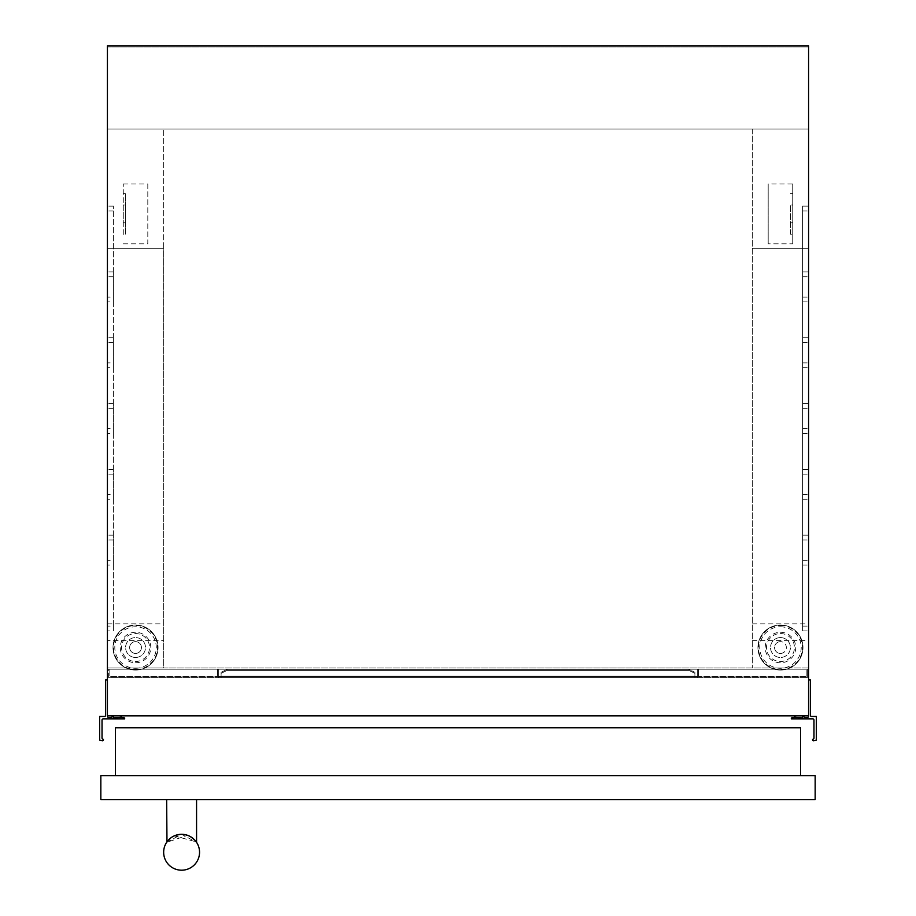 <?xml version="1.0" encoding="UTF-8"?>
<svg xmlns="http://www.w3.org/2000/svg" width="916" height="916" viewBox="0 0 916 916"><rect width="100%" height="100%" fill="white"/><g stroke="black" fill="none" stroke-linecap="round" stroke-linejoin="round"><path stroke-width="0.69" stroke-dasharray="4.58 3.44" d="M808.576 679.958L808.576 716.449A1.191 1.191 0 0 1 807.385 717.411L804.992 717.411A1.191 1.191 0 0 1 803.79 716.449L802.599 715.854L802.599 717.881L794.527 717.159L791.275 717.984L791.378 718.854L812.755 718.854A1.191 1.191 0 0 1 813.969 720.033L813.969 737.975A1.191 1.191 0 0 1 813.007 739.155A0.595 0.595 0 0 0 812.549 739.899A1.191 1.191 0 0 0 813.58 740.769L816.362 740.139L816.362 716.449L811.576 716.449A1.191 1.191 0 0 1 810.374 715.247L810.374 679.958L808.576 679.958L808.576 715.854L808.576 45.8L107.424 45.8L808.576 45.8L808.576 129.076L808.576 45.8L107.424 45.8L107.424 715.854L107.424 679.958L105.626 679.958L105.626 715.247A1.191 1.191 0 0 1 104.424 716.449L99.638 716.449L99.638 740.139L102.42 740.769A1.191 1.191 0 0 0 103.451 739.899A0.595 0.595 0 0 0 102.993 739.155A1.191 1.191 0 0 1 102.031 737.975L102.031 720.033A1.191 1.191 0 0 1 103.245 718.854L124.622 718.854L124.725 717.984L121.473 717.159L113.401 717.881L113.401 715.854L112.21 716.449A1.191 1.191 0 0 1 111.008 717.411L108.615 717.411A1.191 1.191 0 0 1 107.424 716.449L107.424 679.958M808.576 46.991L107.424 46.991L808.576 46.991M752.345 623.842L808.576 623.842L808.576 129.076L808.336 667.993L808.336 129.076L107.424 129.076L752.345 129.076L752.345 667.993L752.345 129.076L808.576 129.076L107.424 129.076L107.424 667.993L808.576 667.993L808.576 129.076L107.424 129.076L107.424 248.728L163.655 248.728L163.655 667.993L107.424 667.993L107.424 640.593L163.655 640.593M113.401 715.854L112.21 715.854M803.79 715.854L802.599 715.854M113.401 367.66L113.401 362.873L107.424 362.873L107.424 367.66L107.424 271.938L107.424 362.873L113.401 362.873L113.401 367.66L107.424 367.66M113.401 499.277L113.401 494.491L107.424 494.491L107.424 499.277L107.424 403.555L107.424 494.491L113.401 494.491L113.401 499.277L107.424 499.277M113.401 630.895L113.401 626.109L107.424 626.109L107.424 630.895L107.424 535.173L107.424 626.109L113.401 626.109L113.401 630.895L107.424 630.895M113.401 301.856L113.401 297.07L107.424 297.07L107.424 301.856L107.424 206.134L107.424 297.07L113.401 297.07L113.401 301.856L107.424 301.856M113.401 433.474L113.401 428.688L107.424 428.688L107.424 433.474L107.424 337.752L107.424 428.688L113.401 428.688L113.401 433.474L107.424 433.474M113.401 565.092L113.401 560.306L107.424 560.306L107.424 565.092L107.424 469.37L107.424 560.306L113.401 560.306L113.401 565.092L107.424 565.092M808.576 271.938L808.576 367.66L808.576 271.938L802.599 271.938L802.599 367.66L802.599 271.938M808.576 403.555L808.576 499.277L808.576 403.555L802.599 403.555L802.599 499.277L802.599 403.555M808.576 535.173L808.576 630.895L808.576 535.173L802.599 535.173L802.599 630.895L802.599 535.173M808.576 206.134L808.576 301.856L808.576 206.134L802.599 206.134L802.599 301.856L802.599 206.134M808.576 337.752L808.576 433.474L808.576 337.752L802.599 337.752L802.599 433.474L802.599 337.752M808.576 469.37L808.576 565.092L808.576 469.37L802.599 469.37L802.599 565.092L802.599 469.37M135.534 657.47A9.95 9.95 0 0 0 145.484 647.532A9.95 9.95 0 0 0 135.534 637.582A9.95 9.95 0 0 0 125.595 647.532A9.95 9.95 0 0 0 135.534 657.47A9.95 9.95 0 0 0 145.484 647.532A9.95 9.95 0 0 0 135.534 637.582A9.95 9.95 0 0 0 125.595 647.532A9.95 9.95 0 0 0 135.534 657.47M135.534 670.054A22.534 22.534 0 0 0 158.067 647.532A22.534 22.534 0 0 0 135.534 624.998A22.534 22.534 0 0 0 113.011 647.532A22.534 22.534 0 0 0 135.534 670.054A22.534 22.534 0 0 0 158.067 647.532A22.534 22.534 0 0 0 135.534 624.998A22.534 22.534 0 0 0 113.011 647.532A22.534 22.534 0 0 0 135.534 670.054A22.534 22.534 0 0 0 158.067 647.532A22.534 22.534 0 0 0 135.534 624.998A22.534 22.534 0 0 0 113.011 647.532A22.534 22.534 0 0 0 135.534 670.054M135.534 653.417A5.885 5.885 0 0 0 141.43 647.532A5.885 5.885 0 0 0 135.534 641.647A5.885 5.885 0 0 0 129.648 647.532A5.885 5.885 0 0 0 135.534 653.417A5.885 5.885 0 0 0 141.43 647.532A5.885 5.885 0 0 0 135.534 641.647A5.885 5.885 0 0 0 129.648 647.532A5.885 5.885 0 0 0 135.534 653.417M780.466 637.582A9.95 9.95 0 0 1 790.405 647.532A9.95 9.95 0 0 1 780.466 657.47A9.95 9.95 0 0 1 770.516 647.532A9.95 9.95 0 0 1 780.466 637.582A9.95 9.95 0 0 1 790.405 647.532A9.95 9.95 0 0 1 780.466 657.47A9.95 9.95 0 0 1 770.516 647.532A9.95 9.95 0 0 1 780.466 637.582M780.466 624.998A22.534 22.534 0 0 1 802.988 647.532A22.534 22.534 0 0 1 780.466 670.054A22.534 22.534 0 0 1 757.933 647.532A22.534 22.534 0 0 1 780.466 624.998A22.534 22.534 0 0 1 802.988 647.532A22.534 22.534 0 0 1 780.466 670.054A22.534 22.534 0 0 1 757.933 647.532A22.534 22.534 0 0 1 780.466 624.998A22.534 22.534 0 0 1 802.988 647.532A22.534 22.534 0 0 1 780.466 670.054A22.534 22.534 0 0 1 757.933 647.532A22.534 22.534 0 0 1 780.466 624.998M780.466 653.417A5.885 5.885 0 0 0 786.352 647.532A5.885 5.885 0 0 0 780.466 641.647A5.885 5.885 0 0 1 786.352 647.532A5.885 5.885 0 0 1 780.466 653.417A5.885 5.885 0 0 1 774.57 647.532A5.885 5.885 0 0 1 780.466 641.647A5.885 5.885 0 0 0 774.57 647.532A5.885 5.885 0 0 0 780.466 653.417M107.424 640.593L107.424 248.728L163.655 248.728L163.655 129.076L163.655 667.993L808.576 667.993L808.576 623.842M221.088 676.18L221.088 677.565L694.912 677.565L694.912 676.18L221.088 676.18L221.088 677.565L697.305 677.565L218.695 677.565L694.912 677.565L694.912 676.18L221.088 676.18L221.088 677.565L697.305 677.565L218.695 677.565L694.912 677.565L694.912 676.18L221.088 676.18L221.088 677.565L221.088 672.333L221.088 676.18L694.912 676.18L694.912 677.565L697.305 677.565L218.695 677.565L221.088 677.565L221.088 672.333L227.076 669.344L688.924 669.344L694.912 672.333L694.912 676.18L221.088 676.18L221.088 677.565L221.088 672.333L221.088 676.18L221.088 672.333L227.076 669.344L227.076 670.386L688.924 670.386L688.924 669.344L694.912 672.333L694.912 673.375L688.924 670.386L688.924 669.344L694.912 672.333L694.912 677.565L697.305 677.565L218.695 677.565L221.088 677.565L221.088 672.333L227.076 669.344L688.924 669.344L694.912 672.333L694.912 673.375L688.924 670.386L688.924 669.344L694.912 672.333L694.912 676.18L694.912 672.333L694.912 673.375L688.924 670.386L688.924 669.344L227.076 669.344L227.076 670.386L221.088 673.375L221.088 672.333L221.088 676.18L221.088 672.333L227.076 669.344L227.076 670.386L688.924 670.386L688.924 669.344L227.076 669.344L227.076 670.386L221.088 673.375L227.076 670.386L688.924 670.386L694.912 673.375L688.924 670.386L227.076 670.386L221.088 673.375L221.088 677.565L218.695 677.565L218.695 669.184L218.695 677.565L218.695 669.184L218.695 677.565L218.695 669.184L697.305 669.184L697.305 677.565L218.695 677.565L218.695 669.184L697.305 669.184L218.695 669.184L697.305 669.184L697.305 677.565L697.305 669.184L218.695 669.184L697.305 669.184L218.695 669.184L697.305 669.184L697.305 677.565L694.912 677.565L694.912 672.333L694.912 676.18M697.305 669.184L218.695 669.184L218.695 677.565L218.695 669.184L218.695 677.565L218.695 669.184L697.305 669.184L697.305 677.565L697.305 669.184M123.271 205.001L123.271 222.817L123.271 205.001L125.664 205.001L125.664 222.817L123.271 222.817M123.271 234.221L123.271 184.013L123.271 234.221L125.664 234.221L125.664 193.597L123.271 193.597M792.729 205.001L792.729 222.817L792.729 205.001L790.336 205.001L790.336 234.221L792.729 234.221L792.729 184.013L768.192 184.013L768.192 243.805L768.192 184.013M752.345 248.728L808.576 248.728L752.345 248.728M752.345 640.593L808.576 640.593M792.729 234.221L792.729 243.805L768.192 243.805M790.336 222.817L792.729 222.817M790.336 234.221L790.336 205.001M790.336 193.597L792.729 193.597M107.424 715.854L808.576 715.854M107.424 623.842L163.655 623.842M108.615 677.565L108.615 669.184L807.385 669.184L108.615 669.184L108.615 677.565L807.385 677.565L108.615 677.565M807.385 677.565L807.385 669.184L807.385 677.565M107.664 129.076L107.664 667.993L107.664 129.076M123.271 243.805L147.808 243.805L147.808 184.013L123.271 184.013M125.664 193.597L125.664 205.001M125.664 222.817L125.664 234.221M147.808 184.013L147.808 243.805M792.729 243.805L792.729 184.013M698.496 669.184L217.504 669.184L698.496 669.184L217.504 669.184L698.496 669.184L217.504 669.184L698.496 669.184L217.504 669.184L698.496 669.184L217.504 669.184L698.496 669.184L698.496 676.363L217.504 676.363L698.496 676.363L217.504 676.363L698.496 676.363L217.504 676.363L698.496 676.363L217.504 676.363L698.496 676.363L217.504 676.363L698.496 676.363L698.496 669.184M109.817 669.184L806.183 669.184L109.817 669.184L109.817 676.363L109.817 669.184M806.183 676.363L806.183 669.184L806.183 676.363L109.817 676.363L806.183 676.363M217.504 669.184L217.504 676.363L217.504 669.184M694.912 673.375L694.912 672.333M221.088 672.333L227.076 669.344L688.924 669.344M227.076 669.344L227.076 670.386L688.924 670.386M227.076 670.386L221.088 673.375M113.401 560.306L113.401 469.37L113.401 560.306M113.401 428.688L113.401 337.752L113.401 428.688M113.401 297.07L113.401 206.134L113.401 297.07M113.401 626.109L113.401 535.173L113.401 626.109M113.401 494.491L113.401 403.555L113.401 494.491M113.401 362.873L113.401 271.938L113.401 362.873M800.561 775.68L800.561 727.819L115.439 727.819L115.439 775.68L800.561 775.68L115.439 775.68M166.643 842.331L181.586 834.304L196.562 842.331L196.562 799.611L166.643 799.611L166.643 842.331L187.585 835.335L180.83 834.316M194.032 839.296L194.753 840.029M174.292 835.861L196.242 841.861L190.104 836.445M170.845 837.888L169.975 838.587M169.185 839.296L166.975 841.861M196.562 799.611L166.643 799.611M199.551 852.258A17.942 17.942 0 0 1 181.608 870.2A17.942 17.942 0 0 1 163.655 852.258A17.942 17.942 0 0 1 181.608 834.304A17.942 17.942 0 0 1 199.551 852.258M100.84 799.611L815.16 799.611L815.16 775.68L100.84 775.68L100.84 799.611M802.599 276.724L808.576 276.724L802.599 276.724M802.599 408.341L808.576 408.341L802.599 408.341M802.599 539.959L808.576 539.959L802.599 539.959M802.599 210.92L808.576 210.92L802.599 210.92M802.599 342.538L808.576 342.538L802.599 342.538M802.599 474.156L808.576 474.156L802.599 474.156M135.534 661.501A13.969 13.969 0 0 0 149.514 647.532A13.969 13.969 0 0 0 135.534 633.551A13.969 13.969 0 0 0 121.565 647.532A13.969 13.969 0 0 0 135.534 661.501M135.534 662.795A15.263 15.263 0 0 0 150.796 647.532A15.263 15.263 0 0 0 135.534 632.269A15.263 15.263 0 0 0 120.271 647.532A15.263 15.263 0 0 0 135.534 662.795M135.534 669.55A22.03 22.03 0 0 0 157.563 647.532A22.03 22.03 0 0 0 135.534 625.502A22.03 22.03 0 0 0 113.515 647.532A22.03 22.03 0 0 0 135.534 669.55M135.534 668.268A20.736 20.736 0 0 0 156.27 647.532A20.736 20.736 0 0 0 135.534 626.796A20.736 20.736 0 0 0 114.798 647.532A20.736 20.736 0 0 0 135.534 668.268M780.466 633.551A13.969 13.969 0 0 1 794.435 647.532A13.969 13.969 0 0 1 780.466 661.501A13.969 13.969 0 0 1 766.486 647.532A13.969 13.969 0 0 1 780.466 633.551M780.466 632.269A15.263 15.263 0 0 1 795.729 647.532A15.263 15.263 0 0 1 780.466 662.795A15.263 15.263 0 0 1 765.203 647.532A15.263 15.263 0 0 1 780.466 632.269M780.466 625.502A22.03 22.03 0 0 1 802.485 647.532A22.03 22.03 0 0 1 780.466 669.55A22.03 22.03 0 0 1 758.437 647.532A22.03 22.03 0 0 1 780.466 625.502M780.466 626.796A20.736 20.736 0 0 1 801.202 647.532A20.736 20.736 0 0 1 780.466 668.268A20.736 20.736 0 0 1 759.73 647.532A20.736 20.736 0 0 1 780.466 626.796M802.599 560.306L808.576 560.306L802.599 560.306M802.599 428.688L808.576 428.688L802.599 428.688M802.599 297.07L808.576 297.07L802.599 297.07M802.599 626.109L808.576 626.109L802.599 626.109M802.599 494.491L808.576 494.491L802.599 494.491M802.599 362.873L808.576 362.873L802.599 362.873M113.401 474.156L107.424 474.156L113.401 474.156M113.401 342.538L107.424 342.538L113.401 342.538M113.401 210.92L107.424 210.92L113.401 210.92M113.401 539.959L107.424 539.959L113.401 539.959M113.401 408.341L107.424 408.341L113.401 408.341M113.401 276.724L107.424 276.724L113.401 276.724M802.599 565.092L808.576 565.092M802.599 433.474L808.576 433.474M802.599 301.856L808.576 301.856M802.599 630.895L808.576 630.895M802.599 499.277L808.576 499.277M802.599 367.66L808.576 367.66M113.401 469.37L107.424 469.37M113.401 337.752L107.424 337.752M113.401 206.134L107.424 206.134M113.401 535.173L107.424 535.173M113.401 403.555L107.424 403.555M113.401 271.938L107.424 271.938"/><path stroke-width="1.37" d="M107.424 679.958L105.626 679.958L105.626 715.247A1.191 1.191 0 0 1 104.424 716.449L99.638 716.449L99.638 740.139L102.42 740.769A1.191 1.191 0 0 0 103.451 739.899A0.595 0.595 0 0 0 102.993 739.155A1.191 1.191 0 0 1 102.031 737.975L102.031 720.033A1.191 1.191 0 0 1 103.245 718.854L124.622 718.854L124.725 717.984L121.473 717.159L113.401 717.881L113.401 715.854M112.21 715.854L112.21 716.449A1.191 1.191 0 0 1 111.008 717.411L108.615 717.411A1.191 1.191 0 0 1 107.424 716.449L107.424 45.8L808.576 45.8L808.576 716.449A1.191 1.191 0 0 1 807.385 717.411L804.992 717.411A1.191 1.191 0 0 1 803.79 716.449L803.79 715.854M802.599 715.854L802.599 717.881L794.527 717.159L791.275 717.984L791.378 718.854L812.755 718.854A1.191 1.191 0 0 1 813.969 720.033L813.969 737.975A1.191 1.191 0 0 1 813.007 739.155A0.595 0.595 0 0 0 812.549 739.899A1.191 1.191 0 0 0 813.58 740.769L816.362 740.139L816.362 716.449L811.576 716.449A1.191 1.191 0 0 1 810.374 715.247L810.374 679.958L808.576 679.958M808.576 715.854L107.424 715.854M800.561 775.68L800.561 727.819L115.439 727.819L115.439 775.68M190.104 836.445L194.032 839.296M194.753 840.029L196.562 842.331L196.562 799.611M166.975 841.861L166.643 799.611M180.83 834.316L175.838 835.255M175.609 835.335L174.292 835.861M169.975 838.587L169.185 839.296M199.551 852.258A17.942 17.942 0 0 1 181.608 870.2A17.942 17.942 0 0 1 163.655 852.258A17.942 17.942 0 0 1 181.608 834.304A17.942 17.942 0 0 1 199.551 852.258M815.16 799.611L100.84 799.611L100.84 775.68L815.16 775.68L815.16 799.611M170.845 837.888L166.643 842.331"/></g></svg>
